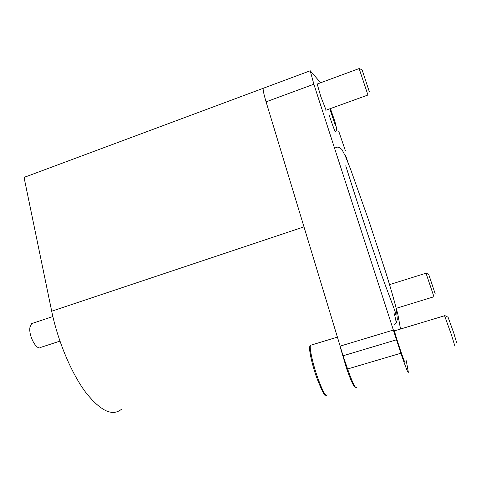 <?xml version="1.0" encoding="UTF-8"?>
<svg xmlns="http://www.w3.org/2000/svg" width="481" height="481" viewBox="0 0 481 481"><rect width="100%" height="100%" fill="white"/><g stroke="black" fill="none" stroke-linecap="round" stroke-linejoin="round"><path stroke-width="0.72" d="M320.635 82.756L310.179 70.695L313.865 84.211L400.865 353.24C405.832 367.7 408.321 373.99 408.333 372.102L406.283 360.744M394.414 313.846L396.007 321.212M335.353 131.698C335.029 131.818 333.008 126.461 329.299 115.62M317.207 84.025L320.797 96.555L326.088 110.149M394.907 330.724L394.318 330.062C394.522 333.339 405.898 367.159 405.044 361.946L404.894 361.153M345.629 155.495L347.997 162.524M426.016 273.202L433.952 296.747L396.224 308.321L397.793 314.033L400.517 329.028M121.561 409.181C112.542 416.786 100.511 411.075 85.462 392.051C71.278 372.925 57.852 341.035 51.695 311.207L24.05 177.423L25.619 176.78M396.332 339.845L343.067 355.778L347.607 368.981C352.669 383.207 355.657 389.255 356.577 387.133M263.215 88.294L24.05 177.423M343.067 355.778L266.077 101.846C263.847 94.3 262.885 89.785 263.191 88.3L263.203 88.263M313.865 84.211L266.077 101.846M435.227 293.897L428.709 274.41L426.01 273.07M444.588 315.74L451.412 334.728L454.996 346.458M456.577 342.562L453.86 333.297L448.094 317.238M359.133 68.561L367.935 95.022L325.793 110.257M369.324 91.751L362.103 69.871L359.145 68.476M33.171 323.094L31.656 323.599L29.96 327.296C28.361 335.9 36.941 351.28 41.011 347.294L59.945 341.125M303.896 226.894L51.695 311.207M400.865 353.24L347.607 368.981M393.121 330.134L339.971 346.176M340.338 347.378L346.615 368.566C351.148 381.397 354.076 387.608 355.399 387.205M327.26 394.901C325.847 397.138 322.595 391.233 317.496 377.176C312.704 363.504 309.337 348.046 310.443 345.322L311.676 344.943M309.986 346.194C308.387 347.595 311.622 363.215 316.522 377.188L316.726 377.783M310.035 70.839L263.191 88.3M345.388 150.727L338.672 131.042M335.497 125.926L329.804 108.802M330.441 108.574C332.96 116.516 338.907 130.375 335.341 131.602M394.979 314.153C399.092 318.765 387.187 292.887 375.895 258.147C363.714 222.968 350.932 182.191 345.743 165.789M334.752 148.232C337.031 146.994 338.047 146.128 341.955 149.537L345.442 156.301L350.589 169.234L368.879 220.899L385.528 271.615C390.205 286.49 393.849 299.068 396.452 309.343L397.324 319.462L396.416 322.324L394.697 324.519M389.562 284.62L426.07 273.184M326.352 395.55C325.439 397.745 322.174 391.648 316.546 377.26C313.113 367.34 310.852 358.441 309.77 350.559C309.523 347.907 309.752 346.164 310.443 345.322L337.247 337.169M394.468 330.856L444.703 315.704M448.106 317.244L444.564 315.452M316.913 84.133L359.181 68.542M52.868 316.54L31.656 323.599"/></g></svg>
